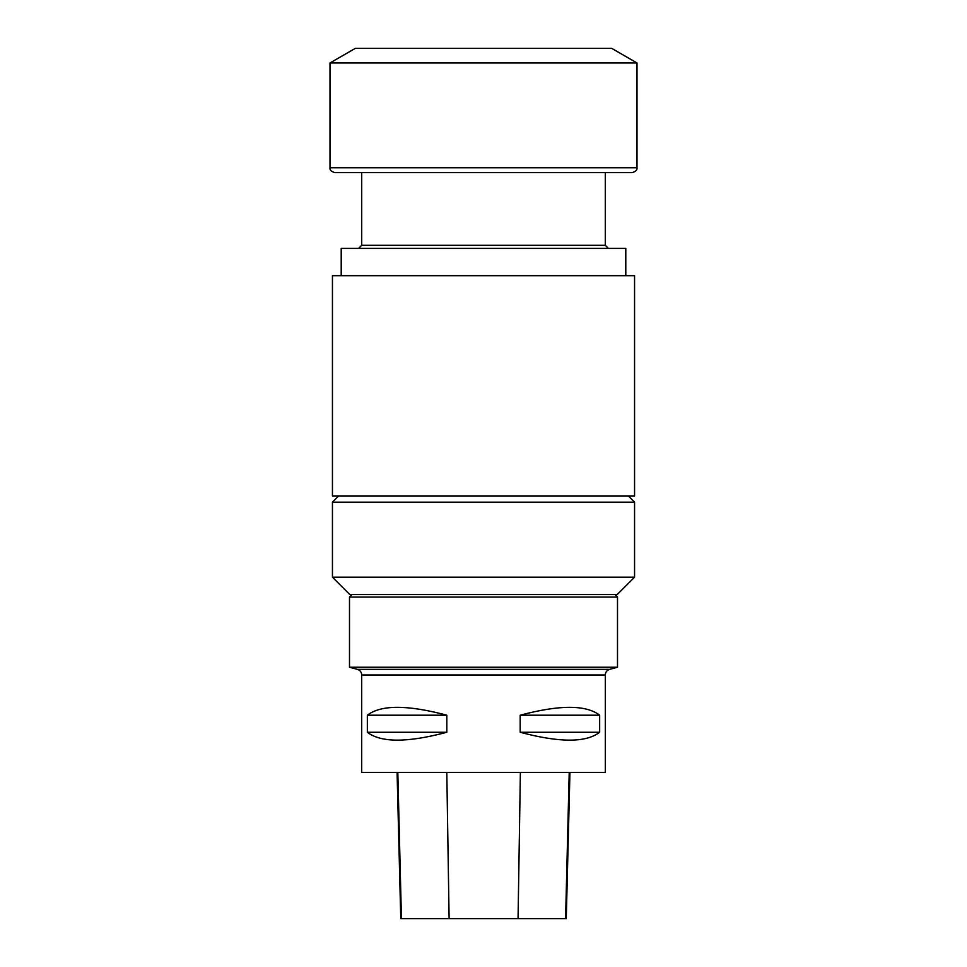 <?xml version="1.0" encoding="UTF-8"?>
<svg xmlns="http://www.w3.org/2000/svg" width="967" height="967" viewBox="0 0 967 967"><rect width="100%" height="100%" fill="white"/><g stroke="black" fill="none" stroke-linecap="round" stroke-linejoin="round"><path stroke-width="1.45" d="M361.706 172.61L361.706 245.304L605.294 245.304L608.388 248.398M361.682 675.002L605.318 675.002L605.318 772.464L361.682 772.464L361.682 675.002M599.661 715.205L599.661 732.261C586.038 742.765 559.542 742.765 520.186 732.261L520.186 715.205C559.542 704.713 586.038 704.713 599.661 715.205L520.186 715.205M446.814 715.205L446.814 732.261C407.458 742.765 380.962 742.765 367.339 732.261L367.339 715.205C380.962 704.713 407.458 704.713 446.814 715.205L367.339 715.205M397.086 772.464L400.761 918.65L566.263 918.65L569.938 772.464M446.814 732.261L367.339 732.261M599.661 732.261L520.186 732.261M615.072 594.596L617.502 597.038L617.502 667.242L349.498 667.242L357.391 669.357L609.609 669.357L617.502 667.242M617.502 597.038L349.498 597.038L349.498 667.242M605.269 675.002C605.451 672.15 606.889 670.264 609.609 669.357M634.557 577.214L332.443 577.214L349.824 594.596L617.176 594.596L634.557 577.214L634.557 502.187L332.443 502.187L338.692 495.938M332.443 495.938L634.557 495.938L634.557 275.692L332.443 275.692L332.443 495.938M341.206 275.692L341.206 248.398L625.794 248.398L625.794 275.692M636.999 167.738L330.001 167.738C329.626 169.974 331.246 171.606 334.872 172.61L632.128 172.61C635.754 171.606 637.374 169.974 636.999 167.738L636.999 62.964L330.001 62.964L355.324 48.35L611.676 48.35L636.999 62.964M401.438 918.65L397.812 772.464M449.111 918.65L446.802 772.464M518.058 918.65L520.379 772.464M565.586 918.65L569.212 772.464M605.294 245.304L605.294 172.61M357.391 669.357C360.111 670.264 361.549 672.15 361.731 675.002M351.928 594.596L349.498 597.038M628.308 495.938L634.557 502.187M332.443 577.214L332.443 502.187M361.706 245.304L358.612 248.398M330.001 167.738L330.001 62.964"/></g></svg>
